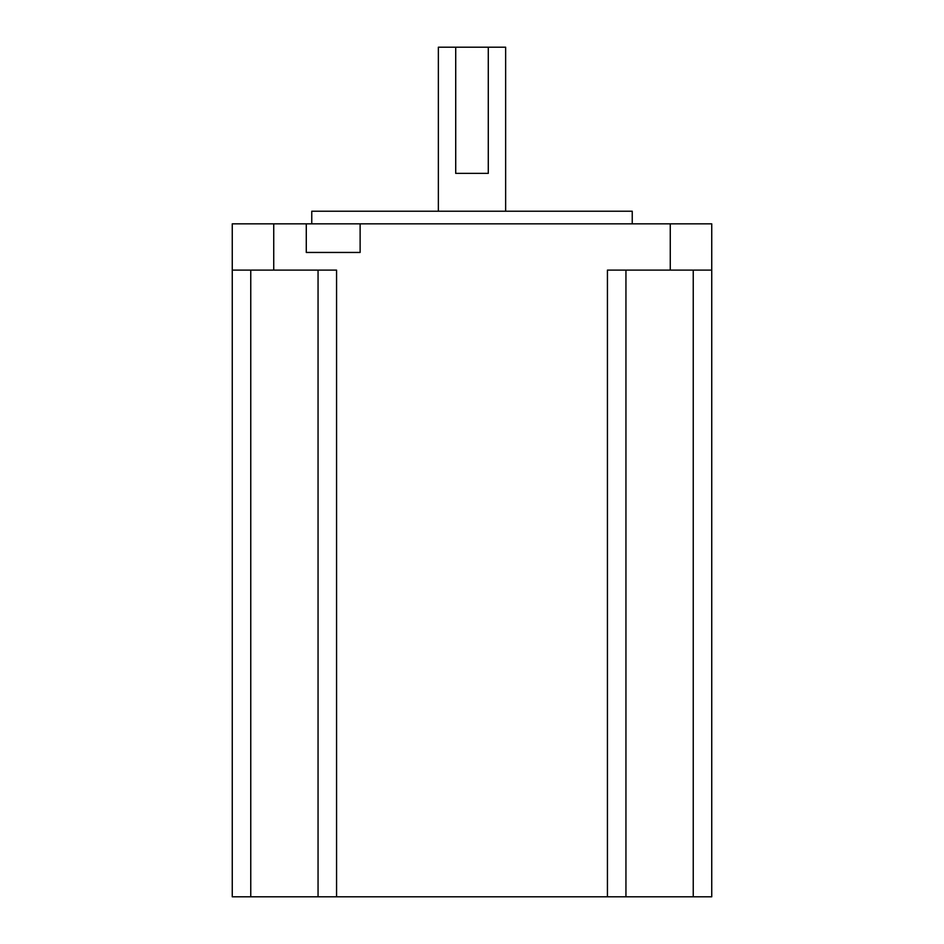 <?xml version="1.0" encoding="UTF-8"?>
<svg xmlns="http://www.w3.org/2000/svg" width="944" height="944" viewBox="0 0 944 944"><rect width="100%" height="100%" fill="white"/><g stroke="black" fill="none" stroke-linecap="round" stroke-linejoin="round"><path stroke-width="1.42" d="M438.358 211.232L438.358 47.2L455.716 47.2L455.716 173.377L488.284 173.377L488.284 47.2L505.642 47.2L505.642 211.232M311.756 223.846L311.756 211.232L632.244 211.232L632.244 223.846M336.571 896.8L336.571 270.114L232.259 270.114L232.259 896.8L607.429 896.8L607.429 270.114L711.741 270.114L711.741 223.846L306.281 223.846L306.281 252.449L360.124 252.449L360.124 223.846M607.429 896.8L711.741 896.8L711.741 223.846M273.736 270.114L273.736 223.846L306.281 223.846M232.259 270.114L232.259 223.846L273.736 223.846M318.057 270.114L318.057 896.8M625.943 270.114L625.943 896.8L625.943 270.114M488.284 47.2L455.716 47.2M670.264 270.114L670.264 223.846M250.762 270.114L250.762 896.8M693.238 270.114L693.238 896.8"/></g></svg>
